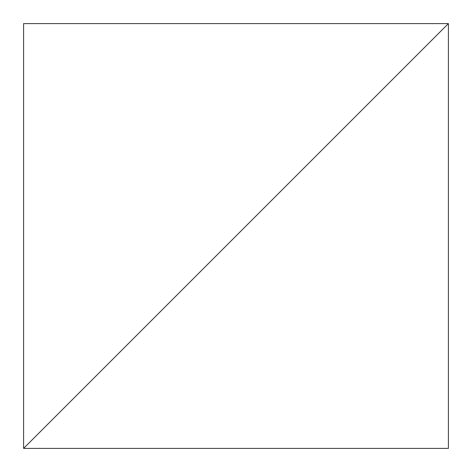 <?xml version="1.0" encoding="UTF-8"?>
<svg xmlns="http://www.w3.org/2000/svg" width="472" height="472" viewBox="0 0 472 472"><rect width="100%" height="100%" fill="white"/><g stroke="black" fill="none" stroke-linecap="round" stroke-linejoin="round"><path stroke-width="0.71" d="M448.4 23.6L23.6 448.4L448.4 448.4L448.4 23.6L23.6 448.4L448.4 448.4L448.4 23.6L23.6 23.6L23.6 448.4L448.4 23.6L23.6 23.6L23.6 448.4L448.4 23.6"/></g></svg>
